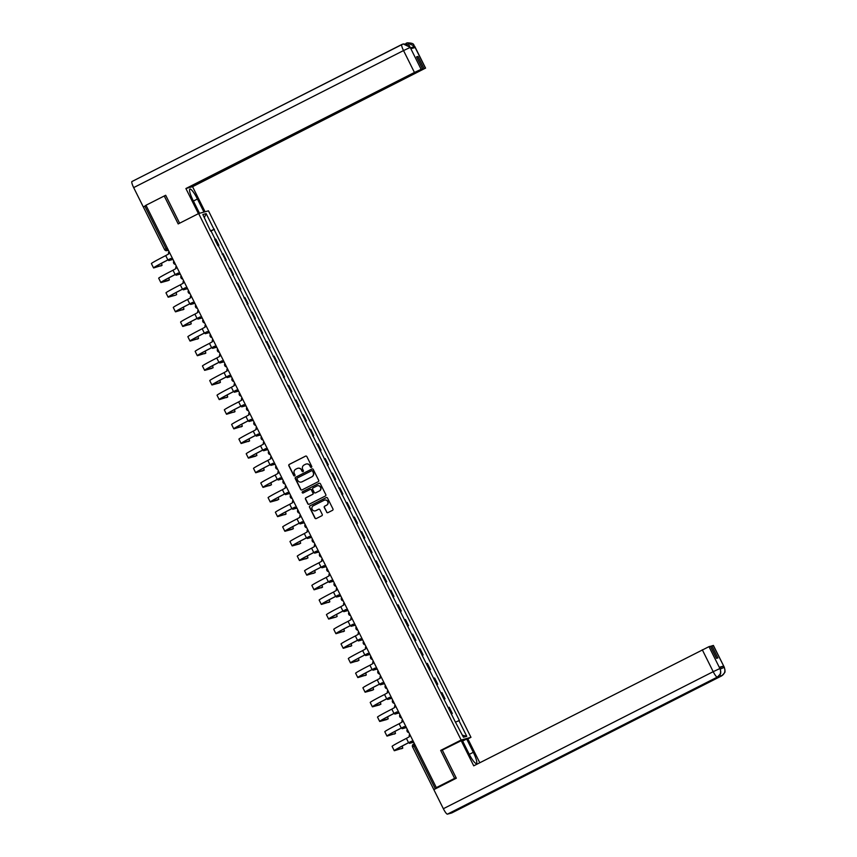 <?xml version="1.0" encoding="UTF-8"?>
<svg xmlns="http://www.w3.org/2000/svg" width="857" height="857" viewBox="0 0 857 857"><rect width="100%" height="100%" fill="white"/><g stroke="black" fill="none" stroke-linecap="round" stroke-linejoin="round"><path stroke-width="1.29" d="M311.423 467.354A0.718 0.707 -105.4 0 0 311.734 466.39L306.86 456.61A1.028 1.007 -105.4 0 0 305.499 456.149L289.28 464.387A1.028 1.007 -105.4 0 0 288.841 465.758L293.715 475.539A0.718 0.707 -105.4 0 0 294.669 475.871A0.718 0.707 -105.4 0 0 294.979 474.907L294.347 473.632A3.289 3.235 -105.4 0 1 295.761 469.229L297.111 468.543A3.289 3.235 -105.4 0 1 301.46 470.022L302.093 471.286A0.718 0.707 -105.4 0 0 303.046 471.607A0.718 0.707 -105.4 0 0 303.357 470.643L302.725 469.379A3.289 3.235 -105.4 0 1 304.139 464.976L305.488 464.28A3.289 3.235 -105.4 0 1 309.848 465.769L310.47 467.033A0.718 0.707 -105.4 0 0 311.423 467.354M326.603 512.165A1.028 1.007 -105.4 0 0 327.963 512.625L332.505 510.322A1.028 1.007 -105.4 0 0 332.955 508.94L327.535 498.078A1.028 1.007 -105.4 0 0 326.174 497.617L309.955 505.855A1.028 1.007 -105.4 0 0 309.516 507.226L314.926 518.089A1.028 1.007 -105.4 0 0 316.287 518.56L321.782 515.764A1.028 1.007 -105.4 0 0 322.232 514.382L319.907 509.733A1.028 1.007 -105.4 0 0 318.547 509.272L315.826 510.654A2.753 2.7 -105.4 0 1 312.077 509.176A2.753 2.7 -105.4 0 1 313.373 505.737L324.042 500.317A2.753 2.7 -105.4 0 1 327.792 501.795A2.753 2.7 -105.4 0 1 326.506 505.234L324.728 506.144A1.028 1.007 -105.4 0 0 324.278 507.515L326.796 512.111A1.028 1.007 -105.4 0 0 327.867 512.668M461.141 740.019L440.669 750.411L454.606 778.36L436.342 787.637L145.979 205.262L164.244 195.985L178.181 223.934L198.653 213.543L461.141 740.019L470.964 737.32L208.465 210.833L198.653 213.543M318.236 481.688A1.028 1.007 -105.4 0 0 318.675 480.316L313.266 469.454A1.028 1.007 -105.4 0 0 311.905 468.993L295.686 477.22A1.028 1.007 -105.4 0 0 295.247 478.602L300.657 489.465A1.028 1.007 -105.4 0 0 302.018 489.925L318.236 481.688M303.164 492.979A0.718 0.707 -105.4 0 1 302.746 491.618L319.233 483.252A1.028 1.007 -105.4 0 1 320.4 483.766L325.81 494.628A1.028 1.007 -105.4 0 1 325.371 496.01L309.152 504.237A1.028 1.007 -105.4 0 1 307.792 503.777L305.478 499.128A1.028 1.007 -105.4 0 1 305.917 497.756L312.494 494.414A1.028 1.007 -105.4 0 0 312.934 493.032L311.402 489.947A1.028 1.007 -105.4 0 0 310.041 489.486L303.196 492.968A0.718 0.707 -105.4 0 1 302.21 492.571A0.718 0.707 -105.4 0 1 302.553 491.672L319.04 483.305A1.028 1.007 -105.4 0 1 319.222 483.23L319.04 483.305M467.879 738.873L470.964 737.32M436.342 787.637L438.077 787.154L434.745 789.168M454.606 778.36L456.181 777.931M143.43 207.051L145.99 205.273M146.14 205.584L144.876 206.226L166.054 248.712L167.383 250.48L168.39 250.201M165.819 195.557L164.244 195.985M217.839 245.648L214.753 239.457M215.225 239.285L215.825 239.124L218.91 245.306L217.924 245.809M218.31 245.477L218.91 245.306M225.22 260.442L226.205 259.939L223.12 253.747L222.049 254.09M225.134 260.282L226.205 259.939M232.504 275.065L233.5 274.572L230.404 268.38L229.344 268.723M232.429 274.904L233.5 274.572M239.799 289.698L240.785 289.195L237.7 283.014L236.639 283.346M239.724 289.537L240.785 289.195M247.095 304.331L248.08 303.828L244.995 297.636L243.934 297.979M247.02 304.171L248.08 303.828M254.39 318.954L255.375 318.461L252.29 312.269L251.23 312.612M254.315 318.793L255.375 318.461M261.685 333.587L262.671 333.084L259.585 326.903L258.514 327.235M261.61 333.427L262.671 333.084M268.98 348.221L269.966 347.717L266.881 341.525L265.809 341.868M268.894 348.06L269.966 347.717M276.275 362.843L277.261 362.35L274.176 356.158L273.104 356.501M276.19 362.682L277.261 362.35M283.571 377.476L284.556 376.973L281.471 370.792L280.4 371.124M283.485 377.316L284.556 376.973M290.866 392.11L291.851 391.606L288.766 385.414L287.695 385.757M290.78 391.949L291.851 391.606M298.161 406.732L299.147 406.239L296.061 400.048L294.99 400.39M298.075 406.572L299.147 406.239M305.446 421.365L306.442 420.862L303.346 414.681L302.285 415.013M305.371 421.205L306.442 420.862M312.741 435.999L313.726 435.495L310.641 429.303L309.581 429.646M312.666 435.838L313.726 435.495M320.036 450.621L321.021 450.129L317.936 443.937L316.876 444.28M319.961 450.461L321.021 450.129M327.331 465.255L328.317 464.751L325.232 458.57L324.171 458.902M327.256 465.094L328.317 464.751M334.626 479.888L335.612 479.384L332.527 473.193L331.455 473.535M334.551 479.727L335.612 479.384M341.922 494.51L342.907 494.018L339.822 487.826L338.751 488.169M341.836 494.35L342.907 494.018M349.217 509.144L350.202 508.64L347.117 502.459L346.046 502.791M349.131 508.983L350.202 508.64M356.512 523.777L357.498 523.273L354.412 517.082L353.341 517.424M356.426 523.616L357.498 523.273M363.807 538.4L364.793 537.907L361.708 531.715L360.636 532.058M363.722 538.239L364.793 537.907M371.102 553.033L372.088 552.529L369.003 546.348L367.932 546.68M371.017 552.872L372.088 552.529M378.387 567.666L379.372 567.163L376.287 560.971L375.227 561.314M378.312 567.505L379.372 567.163M385.682 582.289L386.668 581.796L383.582 575.604L382.522 575.947M385.607 582.128L386.668 581.796M392.977 596.922L393.963 596.418L390.878 590.237L389.817 590.569M392.902 596.761L393.963 596.418M400.273 611.555L401.258 611.052L398.173 604.86L397.112 605.203M400.198 611.395L401.258 611.052M407.568 626.178L408.553 625.685L405.468 619.493L404.397 619.836M407.482 626.017L408.553 625.685M414.863 640.811L415.849 640.308L412.763 634.126L411.692 634.459M414.777 640.65L415.849 640.308M422.158 655.444L423.144 654.941L420.059 648.749L418.987 649.092M422.072 655.284L423.144 654.941M429.453 670.067L430.439 669.574L427.354 663.382L426.283 663.725M429.368 669.906L430.439 669.574M436.749 684.7L437.734 684.197L434.649 678.016L433.578 678.348M436.663 684.539L437.734 684.197M444.033 699.333L445.029 698.83L441.933 692.638L440.873 692.981M443.958 699.173L445.029 698.83M451.328 713.956L452.314 713.463L449.229 707.271L448.168 707.614M451.253 713.795L452.314 713.463M210.286 230.501L202.841 214.518L206.141 213.607L213.993 229.365L210.533 230.983M455.87 722.001L459.373 720.458L213.993 229.365M458.913 720.587L466.765 736.334L463.466 737.245L455.153 721.615L210.693 230.276M440.669 750.411L442.748 749.843M210.629 231.176L214.454 229.237M206.141 213.607L204.373 217.592M462.448 735.199L466.765 736.334M311.391 467.376A0.718 0.707 -105.4 0 1 310.673 466.979L310.041 465.715A3.289 3.235 -105.4 0 0 306.185 464.033M297.808 468.286A3.289 3.235 -105.4 0 1 301.664 469.968L302.296 471.232A0.718 0.707 -105.4 0 0 303.014 471.629M305.788 456.053A1.028 1.007 -105.4 0 0 305.692 456.095L289.473 464.333A1.028 1.007 -105.4 0 0 289.034 465.705L293.908 475.485A0.718 0.707 -105.4 0 0 294.637 475.881M312.184 468.897A1.028 1.007 -105.4 0 0 312.098 468.94L295.879 477.167A1.028 1.007 -105.4 0 0 295.44 478.549L300.85 489.411A1.028 1.007 -105.4 0 0 301.932 489.968M312.505 471.104A0.718 0.707 -105.4 0 0 311.552 470.782L297.315 478.013A0.718 0.707 -105.4 0 0 297.004 478.977L297.679 480.306A3.289 3.235 -105.4 0 0 302.028 481.795L311.755 476.846A3.289 3.235 -105.4 0 0 313.169 472.443L312.698 471.05A0.718 0.707 -105.4 0 0 311.787 470.707M301.525 481.988A3.289 3.235 -105.4 0 0 302.221 481.741L302.028 481.795M312.698 471.05L313.362 472.389A3.289 3.235 -105.4 0 1 311.948 476.792L302.221 481.741M310.33 489.39A1.028 1.007 -105.4 0 1 311.594 489.893L313.137 492.979A1.028 1.007 -105.4 0 1 312.687 494.36L306.12 497.703A1.028 1.007 -105.4 0 0 305.67 499.074L307.995 503.723A1.028 1.007 -105.4 0 0 309.066 504.28M319.318 490.943A2.753 2.7 -105.4 0 0 317.358 485.833A2.753 2.7 -105.4 0 0 316.865 486.026L313.105 487.933A1.028 1.007 -105.4 0 0 312.666 489.315L314.198 492.389A1.028 1.007 -105.4 0 0 315.558 492.861L319.522 490.89A2.753 2.7 -105.4 0 0 317.465 485.801M319.522 490.89L315.751 492.807M324.642 500.092A2.753 2.7 -105.4 0 1 326.699 505.18L324.921 506.091A1.028 1.007 -105.4 0 0 324.482 507.462L326.796 512.111M315.43 510.826A2.753 2.7 -105.4 0 0 316.019 510.601L315.826 510.654M318.836 509.187A1.028 1.007 -105.4 0 0 318.75 509.219L316.019 510.601M326.463 497.521A1.028 1.007 -105.4 0 0 326.367 497.563L310.159 505.801A1.028 1.007 -105.4 0 0 309.709 507.173L315.13 518.035A1.028 1.007 -105.4 0 0 316.201 518.592M171.936 259.435L169.954 259.96L171.443 259.082M171.4 259.039L168.733 260.571L172.353 259.596M160.88 265.949L162.059 265.349L161.512 263.27M169.043 251.519A2.1 2.057 -105.4 0 0 168.722 253.897L165.712 255.6A20.236 0.771 153.5 0 0 151.389 263.581L153.542 267.898A20.236 0.771 153.5 0 0 153.939 267.866L162.059 265.349M162.048 265.359L155.128 267.255A18.875 0.718 -26.5 0 1 154.763 267.288A18.875 0.718 -26.5 0 1 168.122 259.842L170.961 258.396M173.093 259.639A2.1 2.057 -105.4 0 1 171.004 258.493L167.865 259.917A20.236 0.771 153.5 0 0 153.542 267.898M179.231 274.058L177.249 274.594L178.738 273.715M178.695 273.672L176.028 275.204L179.649 274.219M186.526 288.691L184.544 289.227L186.033 288.338M185.99 288.295L183.323 289.827L186.944 288.852M193.414 201.041L197.431 199.006A11.794 2.25 63.1 0 0 189.879 189.097A11.794 2.25 63.1 0 0 193.007 200.227L199.531 213.297M197.431 199.006L203.945 212.075M205.08 211.765L192.568 186.687L189.933 187.415L425.458 68.153L414.445 46.117L415.12 47.531L410.899 48.699L410.214 47.446L421.13 69.342L414.445 72.459L403.529 50.563L133.671 187.608L143.183 206.698M416.695 57.098L417.959 56.455L416.566 56.841L422.597 68.935L188.54 187.801L185.894 188.529L414.445 72.459M198.417 213.65L185.894 188.529M192.568 186.687L425.458 68.153M133.671 187.608A6.449 1.232 -116.9 0 1 131.957 181.523A6.449 1.232 -116.9 0 1 132.01 181.513L401.783 44.51M422.597 68.935L421.13 69.342M417.959 56.455L423.99 68.549M164.298 195.974L165.68 195.267L179.606 223.206M410.664 47.971L414.488 46.267M405.886 43.921A6.449 1.232 -116.9 0 1 406.089 43.3L407.257 42.85L414.445 46.107M410.214 47.446L403.529 50.563A6.449 1.232 -116.9 0 1 401.815 44.478A6.449 1.232 -116.9 0 1 401.858 44.468L403.24 43.964L410.171 47.296M502.566 786.148A6.449 1.232 -116.9 0 1 502.534 786.169L447.429 814.15A6.449 1.232 -116.9 0 1 443.348 808.719L433.835 789.629L456.32 778.21L442.287 750.079L462.234 740.212L468.875 753.528A11.794 2.25 63.1 0 0 476.428 763.437A11.794 2.25 63.1 0 0 473.3 752.307L466.658 738.991L467.783 738.68L479.791 762.762M461.109 740.523L473.728 765.837L708.975 646.649L710.432 646.253L716.463 658.347L717.855 657.962L711.824 645.867L713.41 645.45L724.336 667.346L713.292 645.46M462.641 741.026L466.658 738.991M451.778 812.929A6.449 1.232 -116.9 0 1 451.735 812.961A6.449 1.232 -116.9 0 1 451.693 812.972L506.766 785.012A6.449 1.232 -116.9 0 1 505.866 784.476M447.429 814.15L451.693 812.972M502.534 786.169L717.32 677.094A6.449 1.232 -116.9 0 1 717.288 677.105L502.502 786.18A6.449 1.232 -116.9 0 1 502.502 786.18L506.766 785.012L721.551 675.927C724.733 673.902 725.633 671.095 724.251 667.507L724.208 667.357M719.709 667.807L723.533 666.103L719.302 667.271L720.062 668.524L719.302 667.271M711.824 645.867L710.56 646.51M720.062 668.524L720.769 671.545C719.612 673.398 723.126 671.492 717.32 677.094C720.469 675.07 721.369 672.263 719.987 668.696L719.934 668.535M169.354 279.982L168.143 280.593L169.354 279.982L168.808 277.904M176.338 266.152A2.1 2.057 -105.4 0 0 176.006 268.53L173.007 270.234A20.236 0.771 153.5 0 0 158.684 278.214L160.837 282.531A20.236 0.771 153.5 0 0 161.234 282.499L168.143 280.593M169.332 279.982L162.423 281.889A18.875 0.718 -26.5 0 1 162.059 281.921A18.875 0.718 -26.5 0 1 175.417 274.476L178.256 273.029L175.16 274.54A20.236 0.771 153.5 0 0 160.837 282.531M178.235 272.987L178.299 273.126A2.1 2.057 -105.4 0 0 180.388 274.272M175.471 295.204L176.649 294.604L176.103 292.526M183.634 280.785A2.1 2.057 -105.4 0 0 183.302 283.153L180.302 284.856A20.236 0.771 153.5 0 0 165.979 292.848L168.133 297.154A20.236 0.771 153.5 0 0 168.529 297.122L175.439 295.215M175.449 295.215L169.718 296.522A18.875 0.718 -26.5 0 1 169.343 296.554A18.875 0.718 -26.5 0 1 182.702 289.098L185.551 287.663M187.683 288.905A2.1 2.057 -105.4 0 1 185.594 287.748L182.455 289.173A20.236 0.771 153.5 0 0 168.133 297.154M193.821 303.324L191.829 303.849L193.328 302.971M193.275 302.928L190.618 304.46L194.239 303.485M201.106 317.947L199.124 318.483L200.613 317.604M200.57 317.561L197.903 319.093L201.534 318.108M208.401 332.58L206.419 333.116L207.908 332.227M207.865 332.184L205.198 333.716L208.829 332.741M194.978 303.528A2.1 2.057 -105.4 0 1 192.889 302.382L189.751 303.807A20.236 0.771 153.5 0 0 175.417 311.787A20.236 0.771 153.5 0 0 175.824 311.755L183.944 309.238L183.398 307.16M190.929 295.408A2.1 2.057 -105.4 0 0 190.597 297.786L187.597 299.489A20.236 0.771 153.5 0 0 173.275 307.47L175.417 311.787M183.923 309.248L177.013 311.145A18.875 0.718 -26.5 0 1 176.638 311.177A18.875 0.718 -26.5 0 1 189.997 303.732L192.846 302.285M202.273 318.161A2.1 2.057 -105.4 0 1 200.184 317.015L197.035 318.429A20.236 0.771 153.5 0 0 182.712 326.421A20.236 0.771 153.5 0 0 183.109 326.388L191.24 323.871L190.693 321.793M198.224 310.041A2.1 2.057 -105.4 0 0 197.892 312.419L194.893 314.123A20.236 0.771 153.5 0 0 180.57 322.103L182.712 326.421M190.04 324.471L184.309 325.778A18.875 0.718 -26.5 0 1 183.934 325.81A18.875 0.718 -26.5 0 1 197.292 318.365L200.142 316.919M197.356 339.093L198.535 338.494L197.988 336.415M205.519 324.674A2.1 2.057 -105.4 0 0 205.187 327.042L202.188 328.745A20.236 0.771 153.5 0 0 187.865 336.737L190.008 341.043A20.236 0.771 153.5 0 0 190.404 341.011L198.535 338.494M198.513 338.504L191.604 340.411A18.875 0.718 -26.5 0 1 191.229 340.443A18.875 0.718 -26.5 0 1 204.587 332.987L207.437 331.552M209.558 332.795A2.1 2.057 -105.4 0 1 207.48 331.638L204.33 333.062A20.236 0.771 153.5 0 0 190.008 341.043M215.696 347.214L213.714 347.738L215.203 346.86M215.161 346.817L212.493 348.349L216.125 347.374M204.641 353.727L205.819 353.127L205.284 351.049M212.804 339.297A2.1 2.057 -105.4 0 0 212.482 341.675L209.472 343.378A20.236 0.771 153.5 0 0 195.15 351.359L197.303 355.676A20.236 0.771 153.5 0 0 197.699 355.644L205.819 353.127M205.809 353.138L198.899 355.034A18.875 0.718 -26.5 0 1 198.524 355.066A18.875 0.718 -26.5 0 1 211.883 347.621L214.721 346.174M216.853 347.417A2.1 2.057 -105.4 0 1 214.775 346.271L211.625 347.696A20.236 0.771 153.5 0 0 197.303 355.676M222.991 361.836L221.01 362.372L222.499 361.493M222.456 361.45L219.788 362.982L223.42 361.997M222.017 360.808L219.178 362.254A18.875 0.718 -26.5 0 0 205.819 369.699A18.875 0.718 -26.5 0 0 206.194 369.667L213.114 367.76L212.579 365.682M220.099 353.93A2.1 2.057 -105.4 0 0 219.778 356.308L216.767 358.012A20.236 0.771 153.5 0 0 202.445 365.993L204.598 370.31A20.236 0.771 153.5 0 0 204.994 370.278L211.904 368.371M224.148 362.05A2.1 2.057 -105.4 0 1 222.07 360.904L218.921 362.318A20.236 0.771 153.5 0 0 204.598 370.31M230.287 376.469L228.305 377.005L229.794 376.116M229.751 376.073L227.084 377.605L230.715 376.63M229.312 375.441L226.473 376.876A18.875 0.718 -26.5 0 0 213.114 384.332A18.875 0.718 -26.5 0 0 213.479 384.3L220.399 382.393L219.199 382.993L220.41 382.383L219.874 380.304M227.394 368.564A2.1 2.057 -105.4 0 0 227.073 370.931L224.063 372.634A20.236 0.771 153.5 0 0 209.74 380.626L211.893 384.932A20.236 0.771 153.5 0 0 212.29 384.9L219.199 382.993M231.444 376.684A2.1 2.057 -105.4 0 1 229.365 375.527L226.216 376.951A20.236 0.771 153.5 0 0 211.893 384.932M237.582 391.103L235.6 391.628L237.089 390.749M237.046 390.706L234.379 392.238L238.01 391.263M226.527 397.616L227.705 397.016L227.159 394.938M234.689 383.186A2.1 2.057 -105.4 0 0 234.368 385.564L231.358 387.268A20.236 0.771 153.5 0 0 217.035 395.248L219.188 399.566A20.236 0.771 153.5 0 0 219.585 399.533L227.705 397.016L220.774 398.923A18.875 0.718 -26.5 0 1 220.41 398.955A18.875 0.718 -26.5 0 1 233.768 391.51L236.607 390.064L233.511 391.585A20.236 0.771 153.5 0 0 219.188 399.566M236.586 390.021L236.65 390.16A2.1 2.057 -105.4 0 0 238.739 391.306M244.877 405.725L242.895 406.261L244.384 405.382M244.341 405.34L241.674 406.871L245.295 405.886M233.822 412.238L235 411.649L234.454 409.571M241.985 397.819A2.1 2.057 -105.4 0 0 241.663 400.198L238.653 401.901A20.236 0.771 153.5 0 0 224.33 409.882L226.484 414.199A20.236 0.771 153.5 0 0 226.88 414.167L235 411.649L228.069 413.556A18.875 0.718 -26.5 0 1 227.705 413.588A18.875 0.718 -26.5 0 1 241.063 406.143L243.902 404.697M246.034 405.939A2.1 2.057 -105.4 0 1 243.945 404.793L240.806 406.207A20.236 0.771 153.5 0 0 226.484 414.199M252.172 420.358L250.19 420.894L251.679 420.005M251.637 419.962L248.969 421.494L252.59 420.519M241.117 426.872L242.295 426.272L241.749 424.194M249.28 412.453A2.1 2.057 -105.4 0 0 248.948 414.82L245.948 416.523A20.236 0.771 153.5 0 0 231.626 424.515L233.779 428.821A20.236 0.771 153.5 0 0 234.175 428.789L242.295 426.272M242.274 426.283L235.364 428.189A18.875 0.718 -26.5 0 1 235 428.221A18.875 0.718 -26.5 0 1 248.359 420.766L251.197 419.33M253.329 420.573A2.1 2.057 -105.4 0 1 251.24 419.416L248.102 420.841A20.236 0.771 153.5 0 0 233.779 428.821M259.467 434.992L257.475 435.517L258.975 434.638M258.932 434.595L256.264 436.127L259.885 435.152M248.412 441.505L249.591 440.905L249.044 438.827M256.575 427.075A2.1 2.057 -105.4 0 0 256.243 429.453L253.244 431.157A20.236 0.771 153.5 0 0 238.921 439.138L241.074 443.455A20.236 0.771 153.5 0 0 241.47 443.423L249.591 440.905M249.569 440.916L242.66 442.812A18.875 0.718 -26.5 0 1 242.285 442.844A18.875 0.718 -26.5 0 1 255.643 435.399L258.493 433.953M260.624 435.195A2.1 2.057 -105.4 0 1 258.535 434.049L255.397 435.474A20.236 0.771 153.5 0 0 241.074 443.455M266.763 449.614L264.77 450.15L266.27 449.272M266.216 449.229L263.56 450.761L267.18 449.775M265.788 448.586L262.938 450.032A18.875 0.718 -26.5 0 0 249.58 457.477A18.875 0.718 -26.5 0 0 249.955 457.445L256.886 455.538L256.339 453.46M263.87 441.709A2.1 2.057 -105.4 0 0 263.538 444.087L260.539 445.79A20.236 0.771 153.5 0 0 246.216 453.771L248.359 458.088A20.236 0.771 153.5 0 0 248.766 458.056L255.675 456.149M267.92 449.829A2.1 2.057 -105.4 0 1 265.831 448.682L262.681 450.096A20.236 0.771 153.5 0 0 248.359 458.088M274.047 464.248L272.065 464.783L273.554 463.894M273.512 463.851L270.844 465.383L274.476 464.408M275.215 464.462A2.1 2.057 -105.4 0 1 273.126 463.305L269.976 464.73A20.236 0.771 153.5 0 0 255.654 472.71A20.236 0.771 153.5 0 0 256.05 472.678L264.181 470.161L263.635 468.083M271.166 456.342A2.1 2.057 -105.4 0 0 270.833 458.709L267.834 460.413A20.236 0.771 153.5 0 0 253.511 468.404L255.654 472.71M262.981 470.772L257.25 472.078A18.875 0.718 -26.5 0 1 256.875 472.111A18.875 0.718 -26.5 0 1 270.234 464.655L273.083 463.219M281.342 478.881L279.361 479.406L280.85 478.527M280.807 478.485L278.139 480.016L281.771 479.042M282.499 479.084A2.1 2.057 -105.4 0 1 280.421 477.938L277.272 479.363A20.236 0.771 153.5 0 0 262.949 487.344A20.236 0.771 153.5 0 0 263.345 487.312L271.476 484.794L270.93 482.716M278.461 470.964A2.1 2.057 -105.4 0 0 278.129 473.343L275.129 475.046A20.236 0.771 153.5 0 0 260.796 483.027L262.949 487.344M270.276 485.405L264.545 486.701A18.875 0.718 -26.5 0 1 264.17 486.733A18.875 0.718 -26.5 0 1 277.529 479.288L280.378 477.842M288.638 493.503L286.656 494.039L288.145 493.161M288.102 493.118L285.435 494.65L289.066 493.664M287.663 492.475L284.824 493.921A18.875 0.718 -26.5 0 0 271.465 501.366A18.875 0.718 -26.5 0 0 271.84 501.334L278.761 499.427L278.225 497.349M285.745 485.598A2.1 2.057 -105.4 0 0 285.424 487.976L282.414 489.679A20.236 0.771 153.5 0 0 268.091 497.66L270.244 501.977A20.236 0.771 153.5 0 0 270.641 501.945L277.55 500.038M289.795 493.718A2.1 2.057 -105.4 0 1 287.716 492.571L284.567 493.986A20.236 0.771 153.5 0 0 270.244 501.977M295.933 508.137L293.951 508.672L295.44 507.783M295.397 507.74L292.73 509.272L296.361 508.297M284.878 514.65L286.056 514.05L285.52 511.972M293.04 500.231A2.1 2.057 -105.4 0 0 292.719 502.598L289.709 504.302A20.236 0.771 153.5 0 0 275.386 512.293L277.539 516.6A20.236 0.771 153.5 0 0 277.936 516.567L286.056 514.05M286.045 514.061L279.136 515.968A18.875 0.718 -26.5 0 1 278.761 516A18.875 0.718 -26.5 0 1 292.119 508.544L294.958 507.108M297.09 508.351A2.1 2.057 -105.4 0 1 295.012 507.194L291.862 508.619A20.236 0.771 153.5 0 0 277.539 516.6M303.228 522.77L301.246 523.295L302.735 522.416M302.692 522.374L300.025 523.906L303.657 522.931M293.351 528.683L292.141 529.294L293.351 528.683L292.805 526.605M300.336 514.853A2.1 2.057 -105.4 0 0 300.014 517.232L297.004 518.935A20.236 0.771 153.5 0 0 282.681 526.916L284.835 531.233A20.236 0.771 153.5 0 0 285.231 531.201L292.141 529.294M293.34 528.694L286.42 530.59A18.875 0.718 -26.5 0 1 286.056 530.622A18.875 0.718 -26.5 0 1 299.414 523.177L302.253 521.731M304.385 522.974A2.1 2.057 -105.4 0 1 302.307 521.827L299.157 523.252A20.236 0.771 153.5 0 0 284.835 531.233M310.523 537.393L308.541 537.928L310.03 537.05M309.988 537.007L307.32 538.539L310.952 537.553M309.548 536.364L306.71 537.81A18.875 0.718 -26.5 0 0 293.351 545.256A18.875 0.718 -26.5 0 0 293.715 545.223L300.646 543.317L300.1 541.238M307.631 529.487A2.1 2.057 -105.4 0 0 307.309 531.865L304.299 533.568A20.236 0.771 153.5 0 0 289.977 541.549L292.13 545.866A20.236 0.771 153.5 0 0 292.526 545.834L299.436 543.927M311.68 537.607A2.1 2.057 -105.4 0 1 309.591 536.461L306.452 537.875A20.236 0.771 153.5 0 0 292.13 545.866M317.818 552.026L315.837 552.561L317.326 551.672M317.283 551.629L314.615 553.161L318.236 552.187M318.975 552.24A2.1 2.057 -105.4 0 1 316.886 551.083L313.748 552.508A20.236 0.771 153.5 0 0 299.425 560.489A20.236 0.771 153.5 0 0 299.821 560.457L307.942 557.939L307.395 555.861M314.926 544.12A2.1 2.057 -105.4 0 0 314.594 546.487L311.594 548.191A20.236 0.771 153.5 0 0 297.272 556.182L299.425 560.489M306.752 558.55L301.011 559.857A18.875 0.718 -26.5 0 1 300.646 559.889A18.875 0.718 -26.5 0 1 314.005 552.433L316.844 550.997M325.114 566.659L323.132 567.184L324.621 566.306M324.578 566.263L321.911 567.795L325.531 566.82M326.271 566.863A2.1 2.057 -105.4 0 1 324.182 565.716L321.043 567.141A20.236 0.771 153.5 0 0 306.72 575.122A20.236 0.771 153.5 0 0 307.117 575.09L315.237 572.572L314.69 570.494M322.221 558.743A2.1 2.057 -105.4 0 0 321.889 561.121L318.89 562.824A20.236 0.771 153.5 0 0 304.567 570.805L306.72 575.122M314.048 573.183L308.306 574.479A18.875 0.718 -26.5 0 1 307.942 574.511A18.875 0.718 -26.5 0 1 321.289 567.066L324.139 565.62M332.409 581.282L330.416 581.817L331.916 580.939M331.863 580.896L329.206 582.428L332.827 581.442M321.354 587.795L322.532 587.206L321.986 585.127M329.517 573.376A2.1 2.057 -105.4 0 0 329.184 575.754L326.185 577.457A20.236 0.771 153.5 0 0 311.862 585.438L314.016 589.755A20.236 0.771 153.5 0 0 314.412 589.723L322.532 587.206M322.511 587.206L315.601 589.113A18.875 0.718 -26.5 0 1 315.226 589.145A18.875 0.718 -26.5 0 1 328.585 581.699L331.434 580.253M333.566 581.496A2.1 2.057 -105.4 0 1 331.477 580.35L328.338 581.764A20.236 0.771 153.5 0 0 314.016 589.755M339.704 595.915L337.712 596.451L339.211 595.561M339.158 595.519L336.49 597.05L340.122 596.076M328.649 602.428L329.827 601.828L329.281 599.75M336.812 588.009A2.1 2.057 -105.4 0 0 336.48 590.377L333.48 592.08A20.236 0.771 153.5 0 0 319.158 600.071L321.3 604.378A20.236 0.771 153.5 0 0 321.707 604.346L329.827 601.828M329.806 601.839L322.896 603.746A18.875 0.718 -26.5 0 1 322.521 603.778A18.875 0.718 -26.5 0 1 335.88 596.322L338.729 594.887M340.861 596.129A2.1 2.057 -105.4 0 1 338.772 594.972L335.623 596.397A20.236 0.771 153.5 0 0 321.3 604.378M346.989 610.548L345.007 611.073L346.496 610.195M346.453 610.152L343.786 611.684L347.417 610.709M335.944 617.061L337.122 616.462L336.576 614.383M344.107 602.632A2.1 2.057 -105.4 0 0 343.775 605.01L340.775 606.713A20.236 0.771 153.5 0 0 326.453 614.694L328.595 619.011A20.236 0.771 153.5 0 0 328.992 618.979L335.912 617.072M335.923 617.072L330.191 618.368A18.875 0.718 -26.5 0 1 329.816 618.4A18.875 0.718 -26.5 0 1 343.175 610.955L346.024 609.509L342.918 611.03A20.236 0.771 153.5 0 0 328.595 619.011M345.992 609.466L346.067 609.606A2.1 2.057 -105.4 0 0 348.146 610.752M354.284 625.171L352.302 625.706L353.791 624.828M353.748 624.785L351.081 626.317L354.712 625.331M343.239 631.684L344.418 631.095L343.871 629.017M351.402 617.265A2.1 2.057 -105.4 0 0 351.07 619.643L348.06 621.346A20.236 0.771 153.5 0 0 333.737 629.327L335.89 633.644A20.236 0.771 153.5 0 0 336.287 633.612L344.418 631.095L337.487 633.002A18.875 0.718 -26.5 0 1 337.112 633.034A18.875 0.718 -26.5 0 1 350.47 625.589L353.309 624.142M355.441 625.385A2.1 2.057 -105.4 0 1 353.363 624.239L350.213 625.653A20.236 0.771 153.5 0 0 335.89 633.644M361.579 639.804L358.376 640.94L362.008 639.965M362.736 640.018A2.1 2.057 -105.4 0 1 360.658 638.861L357.508 640.286A20.236 0.771 153.5 0 0 343.186 648.267A20.236 0.771 153.5 0 0 343.582 648.235L351.691 645.728L351.166 643.639M358.687 631.898A2.1 2.057 -105.4 0 0 358.365 634.266L355.355 635.969A20.236 0.771 153.5 0 0 341.032 643.961L343.186 648.267M351.691 645.728L344.782 647.635A18.875 0.718 -26.5 0 1 344.407 647.667A18.875 0.718 -26.5 0 1 357.765 640.211L360.604 638.776M368.874 654.437L366.892 654.962L368.381 654.084M368.339 654.041L365.671 655.573L369.303 654.598M370.031 654.641A2.1 2.057 -105.4 0 1 367.953 653.495L364.803 654.919A20.236 0.771 153.5 0 0 350.481 662.9A20.236 0.771 153.5 0 0 350.877 662.868L358.987 660.361L358.462 658.272M365.982 646.521A2.1 2.057 -105.4 0 0 365.66 648.899L362.65 650.602A20.236 0.771 153.5 0 0 348.328 658.583L350.481 662.9M357.808 660.961L352.077 662.257A18.875 0.718 -26.5 0 1 351.702 662.29A18.875 0.718 -26.5 0 1 365.061 654.844L367.899 653.398M376.169 669.06L374.188 669.596L375.677 668.717M375.634 668.674L372.966 670.206L376.598 669.221M365.114 675.573L366.293 674.984L365.746 672.906M373.277 661.154A2.1 2.057 -105.4 0 0 372.956 663.532L369.945 665.236A20.236 0.771 153.5 0 0 355.623 673.216L357.776 677.533A20.236 0.771 153.5 0 0 358.172 677.501L366.293 674.984M366.282 674.984L359.362 676.891A18.875 0.718 -26.5 0 1 358.997 676.923A18.875 0.718 -26.5 0 1 372.356 669.478L375.195 668.032M377.326 669.274A2.1 2.057 -105.4 0 1 375.248 668.128L372.099 669.542A20.236 0.771 153.5 0 0 357.776 677.533M383.465 683.693L381.483 684.229L382.972 683.34M382.929 683.297L380.262 684.829L383.882 683.854M382.49 682.665L379.651 684.1A18.875 0.718 -26.5 0 0 366.293 691.556A18.875 0.718 -26.5 0 0 366.657 691.524L373.577 689.617L372.377 690.217L373.588 689.606L373.041 687.528M380.572 675.787A2.1 2.057 -105.4 0 0 380.251 678.155L377.241 679.858A20.236 0.771 153.5 0 0 362.918 687.85L365.071 692.167A20.236 0.771 153.5 0 0 365.468 692.124L372.377 690.217M384.622 683.907A2.1 2.057 -105.4 0 1 382.533 682.75L379.394 684.175A20.236 0.771 153.5 0 0 365.071 692.167M390.76 698.326L388.778 698.851L390.267 697.973M390.224 697.93L387.557 699.462L391.178 698.487M389.785 697.287L386.946 698.734A18.875 0.718 -26.5 0 0 373.588 706.179A18.875 0.718 -26.5 0 0 373.952 706.147L380.883 704.24L380.337 702.162M387.867 690.41A2.1 2.057 -105.4 0 0 387.535 692.788L384.536 694.491A20.236 0.771 153.5 0 0 370.213 702.472L372.367 706.789A20.236 0.771 153.5 0 0 372.763 706.757L379.672 704.85M391.917 698.53A2.1 2.057 -105.4 0 1 389.828 697.384L386.689 698.809A20.236 0.771 153.5 0 0 372.367 706.789M398.055 712.949L396.073 713.485L397.562 712.606M397.519 712.563L394.852 714.095L398.473 713.11M386.968 719.484L380.058 721.39A20.236 0.771 153.5 0 1 379.662 721.423A20.236 0.771 153.5 0 1 393.984 713.431L397.059 711.878L394.231 713.367A18.875 0.718 -26.5 0 0 380.872 720.812A18.875 0.718 -26.5 0 0 381.247 720.78L388.178 718.873L387.632 716.795M395.163 705.043A2.1 2.057 -105.4 0 0 394.831 707.421L391.831 709.125A20.236 0.771 153.5 0 0 377.508 717.105L379.662 721.423M397.059 711.878L397.123 712.017A2.1 2.057 -105.4 0 0 399.212 713.163M405.35 727.582L403.358 728.118L404.858 727.229M404.804 727.186L402.147 728.718L405.768 727.743M394.295 734.095L395.473 733.496L394.927 731.417M402.458 719.676A2.1 2.057 -105.4 0 0 402.126 722.044L399.126 723.747A20.236 0.771 153.5 0 0 384.804 731.739L386.946 736.056A20.236 0.771 153.5 0 0 387.353 736.013L395.473 733.496L388.542 735.413A18.875 0.718 -26.5 0 1 388.167 735.445A18.875 0.718 -26.5 0 1 401.526 727.989L404.375 726.554M406.507 727.797A2.1 2.057 -105.4 0 1 404.418 726.64L401.28 728.064A20.236 0.771 153.5 0 0 386.946 736.056M412.646 742.216L410.653 742.74L412.153 741.862M412.099 741.819L409.432 743.351L413.063 742.376M401.59 748.729L402.769 748.129L402.222 746.051M409.753 734.299A2.1 2.057 -105.4 0 0 409.421 736.677L406.422 738.38A20.236 0.771 153.5 0 0 392.099 746.361L394.241 750.678A20.236 0.771 153.5 0 0 394.649 750.646L402.769 748.129M402.747 748.14L395.838 750.036A18.875 0.718 -26.5 0 1 395.463 750.068A18.875 0.718 -26.5 0 1 408.821 742.623L411.671 741.176M413.802 742.419A2.1 2.057 -105.4 0 1 411.714 741.273L408.564 742.698A20.236 0.771 153.5 0 0 394.241 750.678M433.749 789.436L412.571 746.95A2.1 2.057 74.6 0 1 413.481 744.155L414.424 743.672L413.492 744.144L414.049 746.126L435.238 788.601M168.293 250.019L167.383 250.48A2.1 2.057 -105.4 0 1 164.608 249.537L167.319 248.069M444.429 698.991L441.344 692.81M437.134 684.368L434.049 678.176M429.839 669.735L426.754 663.543M422.544 655.102L419.459 648.92M415.249 640.479L412.163 634.287M407.953 625.846L404.868 619.654M400.658 611.212L397.573 605.031M393.363 596.59L390.278 590.398M386.068 581.957L382.983 575.765M378.783 567.323L375.687 561.142M371.488 552.701L368.403 546.509M364.193 538.067L361.108 531.876M356.898 523.434L353.812 517.253M349.602 508.812L346.517 502.62M342.307 494.178L339.222 487.987M335.012 479.545L331.927 473.364M327.717 464.923L324.632 458.731M320.422 450.289L317.336 444.097M313.126 435.656L310.041 429.475M305.842 421.033L302.757 414.842M298.547 406.4L295.461 400.208M291.251 391.767L288.166 385.586M283.956 377.144L280.871 370.952M276.661 362.511L273.576 356.319M269.366 347.878L266.281 341.697M262.071 333.255L258.985 327.063M254.775 318.622L251.69 312.43M247.48 303.989L244.395 297.808M240.196 289.366L237.1 283.174M232.9 274.733L229.815 268.541M225.605 260.1L222.52 253.918M451.725 713.624L448.629 707.432M173.832 261.128A2.1 2.1 0 0 0 175.46 264.395A2.1 2.057 74.6 0 1 173.842 261.149M181.127 275.761A2.1 2.1 0 0 0 182.755 279.028A2.1 2.057 74.6 0 1 181.138 275.783M190.05 293.651A2.1 2.057 74.6 0 1 188.433 290.405A2.1 2.1 0 0 0 190.05 293.651M197.346 308.284A2.1 2.057 74.6 0 1 195.728 305.038A2.1 2.1 0 0 0 197.346 308.284M204.641 322.907A2.1 2.057 74.6 0 1 203.023 319.672A2.1 2.1 0 0 0 204.641 322.918M210.308 334.284A2.1 2.1 0 0 0 211.936 337.54A2.1 2.057 74.6 0 1 210.319 334.294M219.221 352.173A2.1 2.057 74.6 0 1 217.614 348.928A2.1 2.1 0 0 0 219.231 352.173M224.898 363.539A2.1 2.1 0 0 0 226.516 366.807A2.1 2.057 74.6 0 1 224.898 363.561M232.183 378.173A2.1 2.1 0 0 0 233.811 381.429A2.1 2.057 74.6 0 1 232.193 378.183M239.478 392.795A2.1 2.1 0 0 0 241.106 396.063A2.1 2.057 74.6 0 1 239.489 392.817M248.401 410.685A2.1 2.057 74.6 0 1 246.784 407.45A2.1 2.1 0 0 0 248.401 410.696M254.068 422.062A2.1 2.1 0 0 0 255.697 425.318A2.1 2.057 74.6 0 1 254.079 422.072M262.992 439.952A2.1 2.057 74.6 0 1 261.374 436.706A2.1 2.1 0 0 0 262.992 439.952M270.287 454.574A2.1 2.057 74.6 0 1 268.67 451.339A2.1 2.1 0 0 0 270.287 454.585M277.582 469.208A2.1 2.057 74.6 0 1 275.965 465.962A2.1 2.1 0 0 0 277.582 469.208M284.867 483.841A2.1 2.057 74.6 0 1 283.26 480.595M290.544 495.207A2.1 2.1 0 0 0 292.173 498.474A2.1 2.057 74.6 0 1 290.544 495.228M299.457 513.097A2.1 2.057 74.6 0 1 297.84 509.851A2.1 2.1 0 0 0 299.457 513.097M306.752 527.73A2.1 2.057 74.6 0 1 305.135 524.484A2.1 2.1 0 0 0 306.752 527.73M314.048 542.352A2.1 2.057 74.6 0 1 312.43 539.117A2.1 2.1 0 0 0 314.048 542.363M321.343 556.986A2.1 2.057 74.6 0 1 319.725 553.74A2.1 2.1 0 0 0 321.343 556.986M328.638 571.619A2.1 2.057 74.6 0 1 327.02 568.373A2.1 2.1 0 0 0 328.638 571.619M334.305 582.985A2.1 2.1 0 0 0 335.933 586.252A2.1 2.057 74.6 0 1 334.316 583.006M341.6 597.618A2.1 2.1 0 0 0 343.228 600.875A2.1 2.057 74.6 0 1 341.611 597.629M348.895 612.241A2.1 2.1 0 0 0 350.524 615.508A2.1 2.057 74.6 0 1 348.906 612.262M357.808 630.131A2.1 2.057 74.6 0 1 356.201 626.896A2.1 2.1 0 0 0 357.819 630.141M365.103 644.764A2.1 2.057 74.6 0 1 363.486 641.518A2.1 2.1 0 0 0 365.114 644.764M372.399 659.397A2.1 2.057 74.6 0 1 370.781 656.151A2.1 2.1 0 0 0 372.399 659.397M378.066 670.763A2.1 2.1 0 0 0 379.694 674.031A2.1 2.057 74.6 0 1 378.076 670.785M386.989 688.653A2.1 2.057 74.6 0 1 385.371 685.407A2.1 2.1 0 0 0 386.989 688.653M392.656 700.019A2.1 2.1 0 0 0 394.284 703.286A2.1 2.057 74.6 0 1 392.667 700.04M399.951 714.652A2.1 2.1 0 0 0 401.579 717.92A2.1 2.057 74.6 0 1 399.962 714.674M408.875 732.542A2.1 2.057 74.6 0 1 407.257 729.296A2.1 2.1 0 0 0 408.875 732.542M415.324 745.483L412.571 746.95A2.1 2.1 0 0 1 413.492 744.144M167.865 259.917L165.712 255.6M407.011 42.925L406.089 43.3A6.449 1.232 -116.9 0 1 406.122 43.289L406.057 43.321M407.257 42.85C415.913 43.011 412.999 45.614 414.659 46.246L414.531 46.257M403.24 43.964C411.403 44.285 408.843 46.749 410.385 47.414L410.267 47.424M723.533 666.103L724.251 667.496M708.975 646.649L719.976 668.674M443.348 808.719L713.206 671.674L702.29 649.777M469.293 754.342L473.3 752.307M721.637 675.884A6.449 1.232 -116.9 0 1 721.594 675.916A6.449 1.232 -116.9 0 1 721.551 675.927A6.449 1.232 -116.9 0 1 719.944 674.588M717.288 677.105A6.449 1.232 -116.9 0 1 713.206 671.674L719.891 668.546M720.308 669.092L724.154 667.367M175.16 274.54L173.007 270.234M182.455 289.173L180.302 284.856M189.751 303.807L187.597 299.489M197.035 318.429L194.893 314.123M204.33 333.062L202.188 328.745M211.625 347.696L209.472 343.378M218.921 362.318L216.767 358.012M226.216 376.951L224.063 372.634M233.511 391.585L231.358 387.268M240.806 406.207L238.653 401.901M248.102 420.841L245.948 416.523M255.397 435.474L253.244 431.157M262.681 450.096L260.539 445.79M269.976 464.73L267.834 460.413M277.272 479.363L275.129 475.046M284.567 493.986L282.414 489.679M291.862 508.619L289.709 504.302M299.157 523.252L297.004 518.935M306.452 537.875L304.299 533.568M313.748 552.508L311.594 548.191M321.043 567.141L318.89 562.824M328.338 581.764L326.185 577.457M335.623 596.397L333.48 592.08M342.918 611.03L340.775 606.713M350.213 625.653L348.06 621.346M357.508 640.286L355.355 635.969M364.803 654.919L362.65 650.602M372.099 669.542L369.945 665.236M379.394 684.175L377.241 679.858M386.689 698.809L384.536 694.491M393.984 713.431L391.831 709.125M401.28 728.064L399.126 723.747M408.564 742.698L406.422 738.38M283.249 480.573A2.1 2.1 0 0 0 284.878 483.841M168.4 250.244L167.008 250.63A2.1 2.1 0 0 1 164.565 249.537L143.387 207.062M168.315 259.746L168.733 260.571M175.61 274.369L176.028 275.204M182.905 289.002L183.323 289.827M131.957 181.523L402.994 44.028M425.575 68.142L414.659 46.246M410.385 47.414L411.006 48.667M451.735 812.961L721.594 675.916C727.4 670.303 723.886 672.199 725.043 670.356L724.336 667.346M190.2 303.635L190.618 304.46M197.496 318.258L197.903 319.093M204.791 332.891L205.198 333.716M182.745 309.848L183.944 309.238M212.086 347.524L212.493 348.349M219.381 362.147L219.788 362.982M226.666 376.78L227.084 377.605M233.961 391.413L234.379 392.238M241.256 406.036L241.674 406.871M248.551 420.669L248.969 421.494M255.847 435.302L256.264 436.127M263.142 449.925L263.56 450.761M270.437 464.558L270.844 465.383M277.732 479.192L278.139 480.016M285.027 493.814L285.435 494.65M292.323 508.447L292.73 509.272M299.607 523.081L300.025 523.906M306.902 537.703L307.32 538.539M314.198 552.337L314.615 553.161M321.493 566.97L321.911 567.795M328.788 581.592L329.206 582.428M336.083 596.226L336.49 597.05M343.378 610.859L343.786 611.684M350.674 625.481L351.081 626.317M357.969 640.115L358.376 640.94M350.513 646.328L351.702 645.717M365.253 654.748L365.671 655.573M372.549 669.371L372.966 670.206M379.844 684.004L380.262 684.829M387.139 698.637L387.557 699.462M394.434 713.26L394.852 714.095M401.729 727.893L402.147 728.718M409.025 742.526L409.432 743.351"/></g></svg>
